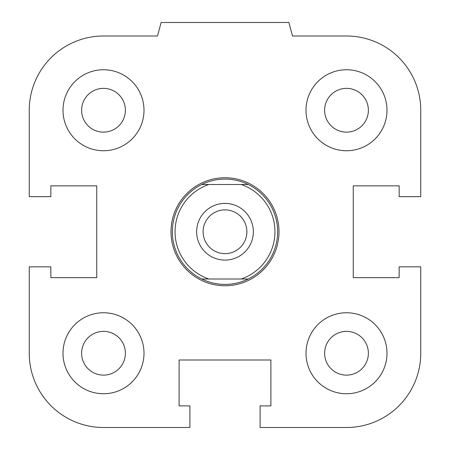 <?xml version="1.0" encoding="UTF-8"?>
<svg xmlns="http://www.w3.org/2000/svg" width="450" height="450" viewBox="0 0 450 450"><rect width="100%" height="100%" fill="white"/><g stroke="black" fill="none" stroke-linecap="round" stroke-linejoin="round"><path stroke-width="0.67" d="M324.619 353.25A21.881 21.881 0 0 1 346.5 331.369A21.881 21.881 0 0 1 368.381 353.25A21.881 21.881 0 0 1 346.5 375.131A21.881 21.881 0 0 1 324.619 353.25M306 353.25A40.5 40.5 0 0 1 366.75 318.178A40.5 40.5 0 0 1 366.75 388.322A40.5 40.5 0 0 1 306 353.25M81.619 353.25A21.881 21.881 0 0 1 103.5 331.369A21.881 21.881 0 0 1 125.381 353.25A21.881 21.881 0 0 1 103.5 375.131A21.881 21.881 0 0 1 81.619 353.25M63 353.25A40.5 40.5 0 0 1 123.75 318.178A40.5 40.5 0 0 1 123.75 388.322A40.5 40.5 0 0 1 63 353.25M81.619 110.25A21.881 21.881 0 0 1 103.5 88.369A21.881 21.881 0 0 1 125.381 110.25A21.881 21.881 0 0 1 103.5 132.131A21.881 21.881 0 0 1 81.619 110.25M63 110.25A40.5 40.5 0 0 1 123.75 75.178A40.5 40.5 0 0 1 123.75 145.322A40.5 40.5 0 0 1 63 110.25M324.619 110.25A21.881 21.881 0 0 1 346.5 88.369A21.881 21.881 0 0 1 368.381 110.25A21.881 21.881 0 0 1 346.5 132.131A21.881 21.881 0 0 1 324.619 110.25M306 110.25A40.5 40.5 0 0 1 366.75 75.178A40.5 40.5 0 0 1 366.75 145.322A40.5 40.5 0 0 1 306 110.25M260.1 405.9L270.9 405.9L270.9 360L179.1 360L179.1 405.9L189.9 405.9L189.9 427.5L103.5 427.5A74.25 74.25 0 0 1 29.25 353.25L29.25 266.85L50.85 266.85L50.85 277.65L96.75 277.65L96.75 185.85L50.85 185.85L50.85 196.65L29.25 196.65L29.25 110.25A74.25 74.25 0 0 1 103.5 36L157.5 36L161.117 22.5L288.883 22.5L292.5 36L346.5 36A74.25 74.25 0 0 1 420.75 110.25L420.75 196.65L399.15 196.65L399.15 185.85L353.25 185.85L353.25 277.65L399.15 277.65L399.15 266.85L420.75 266.85L420.75 353.25A74.25 74.25 0 0 1 346.5 427.5L260.1 427.5L260.1 405.9M248.226 184.5L241.2 184.5A49.95 49.95 0 0 1 241.2 279L248.226 279A52.65 52.65 0 0 0 248.226 184.5A52.65 52.65 0 0 0 172.35 231.75A52.65 52.65 0 0 0 201.774 279L208.8 279A49.95 49.95 0 0 1 208.8 184.5L201.774 184.5M241.2 184.5L208.8 184.5M248.226 279A52.65 52.65 0 0 1 201.774 279M208.8 279L241.2 279M225 209.869A21.881 21.881 0 0 1 246.881 231.75A21.881 21.881 0 0 1 225 253.631A21.881 21.881 0 0 1 203.119 231.75A21.881 21.881 0 0 1 225 209.869M225 203.4A28.35 28.35 0 0 1 249.553 245.925A28.35 28.35 0 0 1 200.447 245.925A28.35 28.35 0 0 1 225 203.4M171 231.75A54 54 0 0 1 225 177.75A54 54 0 0 1 279 231.75A54 54 0 0 1 225 285.75A54 54 0 0 1 171 231.75"/></g></svg>
